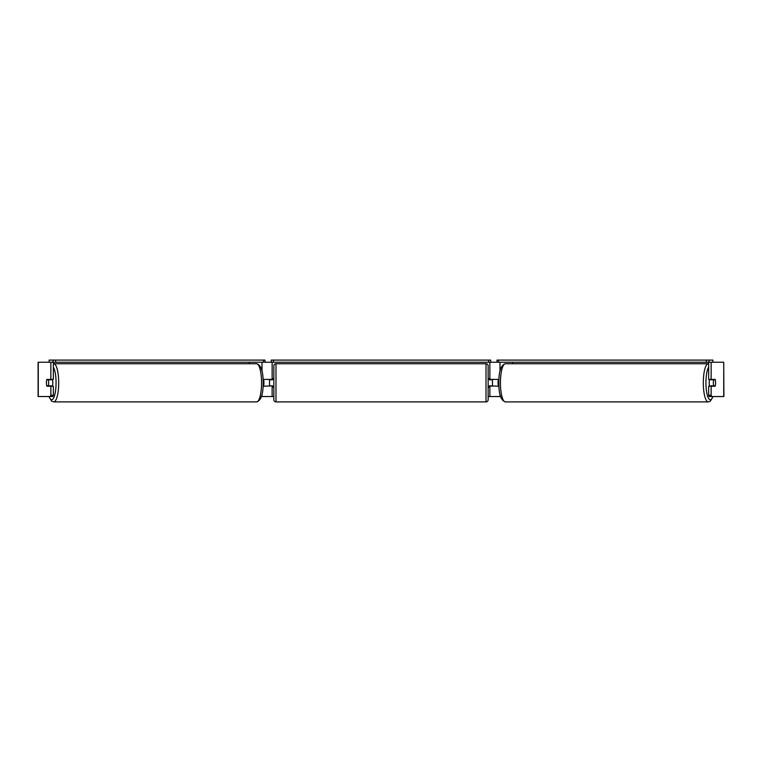 <?xml version="1.0" encoding="UTF-8"?>
<svg xmlns="http://www.w3.org/2000/svg" width="762" height="762" viewBox="0 0 762 762"><rect width="100%" height="100%" fill="white"/><g stroke="black" fill="none" stroke-linecap="round" stroke-linejoin="round"><path stroke-width="1.14" d="M263.052 386.248L272.129 385.82M261.452 396.535L272.129 396.535L272.129 386.248M53.35 362.245L53.35 379.39L50.864 379.39L50.864 362.245L53.026 362.245L53.026 360.102L55.645 360.102L55.645 362.245L263.481 362.245L263.481 360.102L264.995 360.102L264.995 362.245L271.272 362.245L271.272 360.102L490.728 360.102L490.728 362.245L488.585 362.245L488.585 360.102M269.558 386.248L269.558 379.39M272.129 379.819L272.129 362.245M272.129 379.39L263.052 379.39M249.431 363.75L249.431 362.245M498.948 386.248L489.871 385.82M500.548 396.535L489.871 396.535L489.871 386.248M712.861 362.245L712.861 360.102L497.005 360.102L497.005 362.245L490.728 362.245M492.442 386.248L489.442 385.82L489.442 387.106L488.156 387.106M492.442 385.82L492.442 379.39M489.871 379.819L489.871 362.245M489.871 379.39L498.948 379.39M512.569 363.75L512.569 362.245M709.66 386.248A4.286 1.105 -90 0 1 709.212 382.819A4.286 1.105 -90 0 1 709.66 379.39M713.356 382.819A4.286 1.105 -90 0 1 713.67 379.819L715.251 379.819A4.286 1.105 -90 0 1 715.575 382.819A4.286 1.105 -90 0 1 715.251 385.82L713.67 385.82A4.286 1.105 -90 0 1 713.356 382.819M710.898 379.39A4.286 1.105 -90 0 0 710.775 379.819L713.67 379.819M498.919 385.82L498.377 385.82A4.286 1.105 -90 0 1 498.062 382.819A4.286 1.105 -90 0 1 498.377 379.819L498.919 379.819M710.898 386.248A4.286 1.105 -90 0 1 710.775 385.82L713.67 385.82M50.864 379.39L46.873 379.39A4.286 1.105 -90 0 0 46.425 382.819A4.286 1.105 -90 0 0 46.873 386.248L50.864 386.248L50.864 395.297L53.35 395.297L53.35 386.248L50.864 386.248M272.129 396.535L273.844 396.535M488.156 396.535L489.871 396.535M708.65 362.245L708.65 379.39L715.127 379.39A4.286 1.105 -90 0 1 715.127 386.248L711.137 386.248L711.137 395.297L711.689 396.535L709.203 396.535L708.65 395.297L708.65 386.248L711.137 386.248M723.729 396.535L723.729 362.245L723.9 396.535L711.689 396.535M723.729 362.245L711.137 362.245L711.137 379.39M706.355 360.102L706.355 362.245L711.137 362.245M708.65 395.297L711.137 395.297M53.35 395.297L52.797 396.535L38.1 396.535L38.1 362.245L50.864 362.245M50.311 396.535L50.864 395.297M38.1 396.535L38.1 362.245M52.34 386.248A4.286 1.105 -90 0 0 52.788 382.819A4.286 1.105 -90 0 0 52.34 379.39M48.33 385.82A4.286 1.105 -90 0 0 48.644 382.819A4.286 1.105 -90 0 0 48.33 379.819L46.749 379.819A4.286 1.105 -90 0 0 46.425 382.819A4.286 1.105 -90 0 0 46.749 385.82L51.225 385.82A4.286 1.105 -90 0 1 51.102 386.248M263.08 385.82L263.623 385.82A4.286 1.105 -90 0 0 263.938 382.819A4.286 1.105 -90 0 0 263.623 379.819L263.08 379.819M48.33 379.819L51.225 379.819A4.286 1.105 -90 0 0 51.102 379.39M275.987 363.75A2.143 2.143 0 0 0 273.844 365.893L273.844 399.755A2.143 2.143 0 0 0 275.987 401.898L486.013 401.898A2.143 2.143 0 0 0 488.156 399.755L488.156 365.893A2.143 2.143 0 0 0 486.013 363.75L275.987 363.75L275.987 401.898M273.844 378.533L272.558 378.533L272.558 379.819L269.558 379.819M269.558 385.82L272.558 385.82L272.558 387.106L273.844 387.106M492.442 379.819L489.442 379.819L489.442 378.533L488.156 378.533M53.026 360.102L49.139 360.102L49.139 362.245M55.645 360.102L263.481 360.102M264.995 362.245L263.481 362.245M55.645 362.245L53.026 362.245M273.415 360.102L273.415 362.245L488.585 362.245M273.415 362.245L271.272 362.245M708.974 362.245L708.974 360.102M706.355 362.245L498.519 362.245L498.519 360.102M497.005 362.245L498.519 362.245M262.014 396.535L262.014 394.392M262.014 371.246L262.014 362.245M499.986 396.535L499.986 394.392M499.986 371.246L499.986 362.245M708.25 401.898L505.377 401.898A19.079 4.934 -90 0 1 500.443 382.819A19.079 4.934 -90 0 1 505.377 363.75L708.25 363.75A19.079 4.934 90 0 0 703.316 382.819A19.079 4.934 90 0 0 708.25 401.898L710.298 401.212L713.08 396.535M712.889 396.535A16.935 4.381 -90 0 1 708.327 397.897A16.935 4.381 -90 0 1 705.936 382.819A16.935 4.381 -90 0 1 708.65 367.17M38.271 396.535L38.271 362.245M256.623 363.75C261.071 365.065 263.242 371.427 263.147 382.819C263.242 394.221 261.071 400.574 256.623 401.898A19.079 4.934 -90 0 0 261.557 382.819A19.079 4.934 -90 0 0 256.623 363.75L53.75 363.75A19.079 4.934 90 0 1 58.684 382.819A19.079 4.934 90 0 1 53.75 401.898L51.702 401.212L48.92 396.535M49.111 396.535A16.935 4.381 -90 0 0 53.673 397.897A16.935 4.381 -90 0 0 56.064 382.819A16.935 4.381 -90 0 0 53.35 367.17M486.013 401.898L486.013 363.75M505.377 363.75C500.929 365.065 498.758 371.427 498.853 382.819C498.758 394.221 500.929 400.574 505.377 401.898M256.623 401.898L53.75 401.898"/></g></svg>
